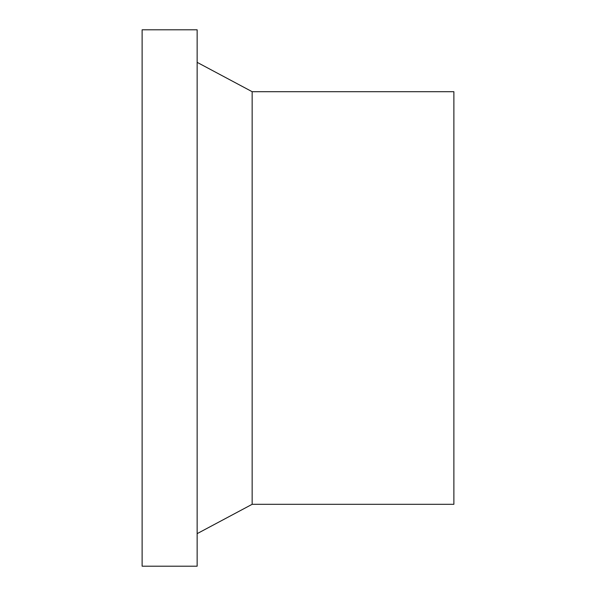 <?xml version="1.0" encoding="UTF-8"?>
<svg xmlns="http://www.w3.org/2000/svg" width="596" height="596" viewBox="0 0 596 596"><rect width="100%" height="100%" fill="white"/><g stroke="black" fill="none" stroke-linecap="round" stroke-linejoin="round"><path stroke-width="0.89" d="M197.142 29.8L197.142 566.2L142.124 566.2L142.124 29.8L197.142 29.8L142.124 29.8M252.153 91.695L453.876 91.695L252.153 91.695L197.142 62.349L252.153 91.695L252.153 504.305L197.142 533.651M453.876 91.695L453.876 504.305L252.153 504.305"/></g></svg>
